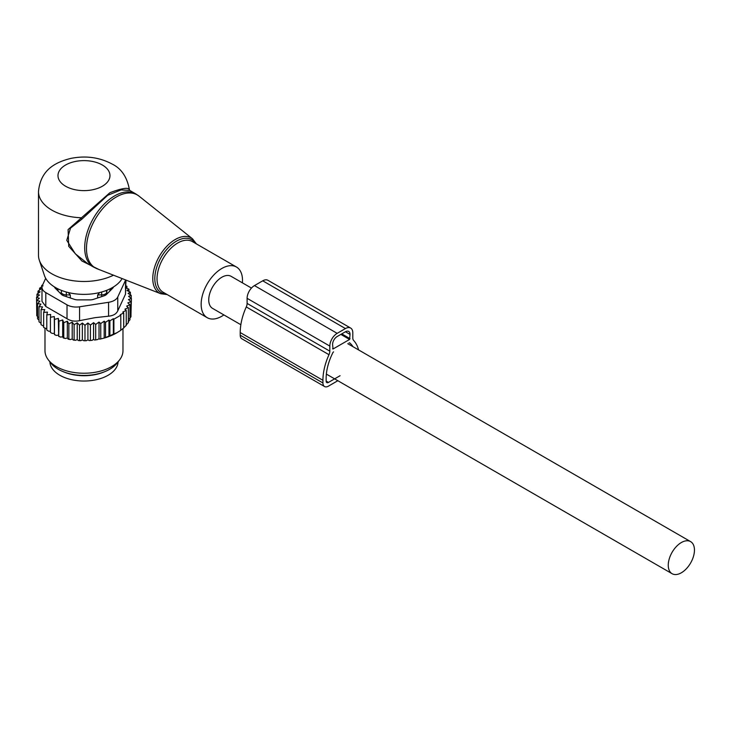 <?xml version="1.0" encoding="UTF-8"?>
<svg xmlns="http://www.w3.org/2000/svg" width="731" height="731" viewBox="0 0 731 731"><rect width="100%" height="100%" fill="white"/><g stroke="black" fill="none" stroke-linecap="round" stroke-linejoin="round"><path stroke-width="1.1" d="M242.409 282.851A29.24 16.886 120 0 0 239.978 270.433A29.24 16.886 120 0 0 236.46 267.025A29.24 16.886 120 0 0 209.441 280.393A29.24 16.886 120 0 0 203.684 314.275A29.24 16.886 120 0 0 207.211 317.683A29.24 16.886 120 0 0 223.887 314.924M129.771 190.425L129.405 189.603C127.066 176.984 121.3 168.468 112.108 164.046C99.48 157.302 85.701 155.429 70.77 158.426C56.013 162.108 40.598 169.336 38.487 191.54L38.487 255.21A45.486 26.261 0 0 0 39.31 260.19L44.445 275.532A40.269 23.246 0 0 0 55.51 287.566A40.269 23.246 0 0 0 122.123 278.575M39.31 260.19A45.486 26.261 0 0 0 51.81 273.787A45.486 26.261 0 0 0 113.497 275.194M129.369 189.768C128.546 187.173 122.068 188.15 109.924 192.701L68.093 229.58L68.723 246.329L81.936 261.013L98.831 269.447M135.683 193.843L129.725 190.398L121.136 189.896L107.722 195.259L81.89 219.163L70.523 228.118L66.768 240.335L75.311 253.794L88.095 263.918L93.44 267.007A42.243 24.388 120 0 1 88.35 262.091A42.243 24.388 120 0 1 96.656 213.15A42.243 24.388 120 0 1 135.683 193.843L139.036 196.127A42.096 24.306 -60 0 0 99.453 212.703A42.096 24.306 -60 0 0 90.123 262.95A42.096 24.306 120 0 0 97.104 268.761L93.44 267.007M38.487 191.54A45.486 26.261 0 0 0 51.81 210.108A45.486 26.261 0 0 0 80.903 217.747L81.89 219.163M251.455 288.069L231.097 276.318A18.522 10.691 120 0 0 216.824 281.28A18.522 10.691 120 0 0 208.737 299.92A18.522 10.691 120 0 0 212.575 308.391L240.846 324.719M694.45 550.096A18.522 10.691 120 0 0 690.612 541.616A18.522 10.691 120 0 0 676.339 546.578A18.522 10.691 120 0 0 668.262 565.218A18.522 10.691 120 0 0 672.091 573.698A18.522 10.691 120 0 0 686.363 568.736A18.522 10.691 120 0 0 694.45 550.096M49.872 361.836A34.119 19.7 0 0 0 74.37 380.239A34.119 19.7 0 0 0 118.084 361.836M63.579 371.823A34.119 19.7 0 0 0 74.37 374.93A34.119 19.7 0 0 0 104.378 371.823M61.112 294.081L61.185 291.961A5.199 2.997 0 0 0 66.293 294.904L70.304 294.949L68.294 292.546M70.304 297.956L70.304 294.949M97.652 297.956L97.652 294.949L101.673 294.904A5.199 2.997 0 0 0 106.781 291.961L106.827 290.271M97.652 294.949L99.663 292.546M57.475 288.635A26.645 15.378 0 0 0 58.416 291.386M106.845 294.081L106.845 290.271M109.549 291.386A26.645 15.378 0 0 0 110.482 288.635M42.06 286.534L39.602 288.233L41.329 288.754L38.012 291.157L40.132 291.824L36.979 294.2L39.483 295.041L36.55 297.343L36.751 312.749M125.97 285.94L126.902 286.26L125.385 287.694L128.939 289.184L127.03 290.509L130.383 292.226L128.099 293.405L131.205 295.342L128.583 296.357L131.406 298.495L128.473 299.582L130.977 301.638L127.824 302.899L129.944 304.681L126.627 306.115L128.354 307.596L124.919 309.195L126.244 310.355L122.799 312.064L123.722 312.877L120.249 314.714L120.798 315.189L120.798 330.321L116.604 332.943A46.144 26.636 180 0 1 104.551 337.96L103.162 338.334A46.144 26.636 180 0 1 99.736 339.147L99.023 338.736L97.579 339.568A46.144 26.636 180 0 1 96.967 339.668A46.144 26.636 180 0 1 94.619 340.034L93.577 339.422L91.978 340.344A46.144 26.636 180 0 1 89.255 340.573L87.912 339.796L86.322 340.719A46.144 26.636 180 0 1 83.773 340.747L82.347 339.86L80.803 340.683A46.144 26.636 180 0 1 78.473 340.564L77.23 339.586L75.531 340.299A46.144 26.636 180 0 1 73.246 340.016L72.205 338.965L70.377 339.568A46.144 26.636 180 0 1 68.157 339.138L67.334 338.014L65.397 338.499A46.144 26.636 180 0 1 63.277 337.923L62.683 336.753L60.673 337.101A46.144 26.636 180 0 1 58.681 336.388L58.983 321.192L62.683 319.95L63.78 322.7L63.78 337.832L65.397 338.499M36.55 297.343L39.383 298.248L36.751 300.496L39.867 301.199L37.573 303.612L40.927 304.105L39.017 306.654L42.572 306.919L41.055 309.579L44.755 309.597L43.659 312.347L47.469 312.119L46.802 314.933L50.658 314.449L50.43 317.281L54.286 316.541L54.514 319.383L58.316 318.387L58.681 336.388M58.316 335.191L56.25 335.401A46.144 26.636 180 0 1 54.414 334.56L54.514 319.383M54.286 316.541L54.414 334.56M54.286 333.354L52.193 333.418A46.144 26.636 180 0 1 51.06 332.779M50.43 331.244L48.557 331.18L46.802 330.065L46.802 314.933M46.802 328.859L43.659 327.479L43.659 312.347M41.055 309.579L41.055 324.71L43.659 326.218M39.017 306.654L39.017 321.786L41.055 323.349M36.979 294.2L36.979 297.005M130.977 314.211L131.406 298.495M129.424 318.725L130.977 316.77L130.977 301.638M128.071 321.96L129.944 319.812L129.944 304.681M125.942 325.185L128.354 322.727L128.354 307.596M104.551 337.96L117.344 332.523M123.722 327.744L126.244 325.487L126.244 310.355M120.249 330.631L123.722 328.009L123.722 312.877M104.186 337.749L104.186 321.165L105.52 322.325L105.52 337.457M103.162 338.334L99.736 339.147M99.023 338.736L99.023 322.06L100.75 323.541L100.75 338.672M97.579 339.568L94.619 340.034M93.577 339.422L93.577 322.673L95.697 324.463L95.697 339.586M91.978 340.344L89.255 340.573M87.912 339.796L87.912 323.001L90.416 325.057L90.416 340.189M86.322 340.719L83.773 340.747M82.347 339.86L82.347 323.056L84.97 325.304L84.97 340.436M82.347 323.056L79.515 325.185L79.515 340.317L80.803 340.683M78.473 340.564L79.515 340.317M77.23 339.586L77.23 322.773L79.515 325.185M77.23 322.773L74.114 324.71L74.114 339.842L75.531 340.299M73.246 340.016L74.114 339.842M72.205 338.965L72.205 322.161L74.114 324.71M72.205 322.161L68.851 323.879L68.851 339.01L70.377 339.568M68.157 339.138L68.851 339.01M67.334 338.014L67.334 321.211L68.851 323.879M67.334 321.211L63.78 322.7M63.277 337.923L63.78 337.832M62.683 319.95L62.683 336.753M60.673 337.101L58.983 336.324M56.25 335.401L54.514 334.515M50.43 317.281L50.43 332.413L52.193 333.418M39.108 320.306L37.573 318.743L37.573 303.612M38.167 317.291L36.751 315.628L36.751 300.496M38.012 291.157L38.012 293.414M39.602 288.233L39.602 289.988M43.038 285.858L41.713 285.483L41.713 286.771M120.798 315.189L113.899 319.173L113.899 334.305M113.351 334.615L113.351 318.698L109.888 320.863L109.888 335.995M105.52 322.325L108.965 320.05L108.965 336.507M42.663 284.843L41.713 285.483M41.987 287.292A12.994 7.502 180 0 0 45.797 292.601L67.024 304.854A12.994 7.502 180 0 0 79.578 306.792L108.572 302.305L108.572 316.185L94.957 317.683L79.578 320.671C74.79 321.667 70.605 321.019 67.024 318.725L45.797 306.472L41.987 301.364L41.987 287.292A12.994 7.502 180 0 1 42.435 285.346L45.688 278.328M108.572 302.305A12.994 7.502 0 0 0 117.755 297.005L125.522 280.265L125.522 294.136L117.755 310.876C116.33 313.946 113.268 315.719 108.572 316.185M119.573 359.917L117.179 363.005A36.367 20.998 180 0 1 94.217 374.583A36.367 20.998 180 0 1 50.786 363.005L48.383 359.917A38.99 22.515 0 0 0 94.957 372.326A38.99 22.515 0 0 0 119.573 359.917A38.99 22.515 0 0 0 122.972 350.725L122.972 328.612M54.487 286.963A6.497 3.756 0 0 0 55.282 288.252L61.459 294.429A6.497 3.756 0 0 0 63.844 295.808L74.553 299.372A6.497 3.756 0 0 0 77.797 299.874L90.16 299.874A6.497 3.756 0 0 0 93.413 299.372L104.113 295.808A6.497 3.756 0 0 0 106.498 294.429L112.675 288.252A6.497 3.756 0 0 0 113.469 286.963M125.522 294.136L125.97 280.092M44.984 328.429L44.984 350.725A38.99 22.515 0 0 0 48.383 359.917M108.965 320.05L109.888 320.863M113.351 318.698L113.899 319.173M99.023 322.06L95.697 324.463M104.186 321.165L100.75 323.541M58.316 318.387L58.983 321.192M87.912 323.001L84.97 325.304M93.577 322.673L90.416 325.057M131.205 295.342L131.205 298.339M130.383 292.226L130.383 294.821M128.939 289.184L128.939 291.477M126.902 286.26L126.902 288.325M358.592 349.93A47.113 27.202 -60 0 0 353.63 340.463A6.497 3.756 -60 0 1 352.799 337.896L352.799 332.815A10.398 6.003 -60 0 0 350.642 328.055A10.398 6.003 -60 0 0 345.443 328.566L337.174 333.345A10.398 6.003 -60 0 0 329.818 346.083L329.818 351.154A6.497 3.756 -60 0 1 328.987 354.69A47.113 27.202 -60 0 0 322.928 380.303L240.216 332.55L240.216 335.2A7.794 4.505 120 0 0 241.833 338.773L324.546 386.525A7.794 4.505 120 0 0 328.447 386.142L337.841 380.714M322.928 380.303L322.928 382.962A7.794 4.505 120 0 0 324.546 386.525M340.052 375.725L328.447 382.423L326.145 381.098A3.253 1.873 120 0 0 326.821 382.587A3.253 1.873 120 0 0 328.447 382.423M345.443 328.566L262.731 280.814A10.398 6.003 -60 0 1 267.93 280.302L350.642 328.055M262.731 280.814L254.461 285.593A10.398 6.003 -60 0 0 247.105 298.33L247.105 303.402A6.497 3.756 -60 0 1 246.274 306.938A47.113 27.202 -60 0 0 240.216 332.55M333.583 351.867A1.298 0.749 -60 0 0 332.87 352.671A42.562 24.58 -60 0 0 326.145 378.448L326.145 381.098M349.034 342.949A1.298 0.749 -60 0 1 349.692 342.885A1.298 0.749 -60 0 1 349.756 342.93A42.562 24.58 -60 0 1 352.963 346.677M349.582 339.449L333.034 348.998L332.578 344.493A6.497 3.756 -60 0 1 337.174 336.525L345.443 331.755A6.497 3.756 -60 0 1 348.696 331.435A6.497 3.756 -60 0 1 350.039 334.405L349.582 339.449L340.847 334.405M167.171 294.566L160.811 293.752A31.844 18.385 120 0 1 155.529 289.357A31.844 18.385 -60 0 1 162.584 251.345A31.844 18.385 -60 0 1 192.527 238.809L139.036 196.127M195.46 243.359A30.547 17.635 120 0 0 195.378 243.231A30.547 17.635 120 0 0 166.065 250.221A30.547 17.635 120 0 0 157.457 289.037A30.547 17.635 120 0 0 166.22 294.008M236.46 267.025L192.344 241.559A29.24 16.886 120 0 0 165.325 254.927A29.24 16.886 120 0 0 159.577 288.809A29.24 16.886 120 0 0 163.095 292.208L207.211 317.683M65.598 186.231A25.996 15.004 0 0 0 102.358 186.231A25.996 15.004 0 0 0 102.358 165.014A25.996 15.004 0 0 0 65.598 165.014A25.996 15.004 0 0 0 65.598 186.231M62.089 290.646A5.199 4.24 178.3 0 0 61.185 291.961L61.185 294.154M66.32 292.025L66.293 296.622M106.781 294.154L106.781 291.961A5.199 4.24 1.7 0 0 105.867 290.646M101.673 296.622L101.636 292.025M79.578 306.792L79.578 320.671M45.797 292.601L45.797 306.472M67.024 304.854L67.024 318.725M117.755 297.005L117.755 310.876M240.216 335.2L322.928 382.962M337.174 333.345L254.461 285.593M329.818 346.083L247.105 298.33M329.818 351.154L247.105 303.402M328.987 354.69L246.274 306.938M333.034 348.998L332.578 348.733M350.039 338.654L341.77 333.875M350.039 334.405L345.443 331.755M196.411 243.907L192.527 238.809M160.811 293.752L97.104 268.761M347.773 343.68L690.612 541.616M326.373 374.089L672.091 573.698"/></g></svg>
